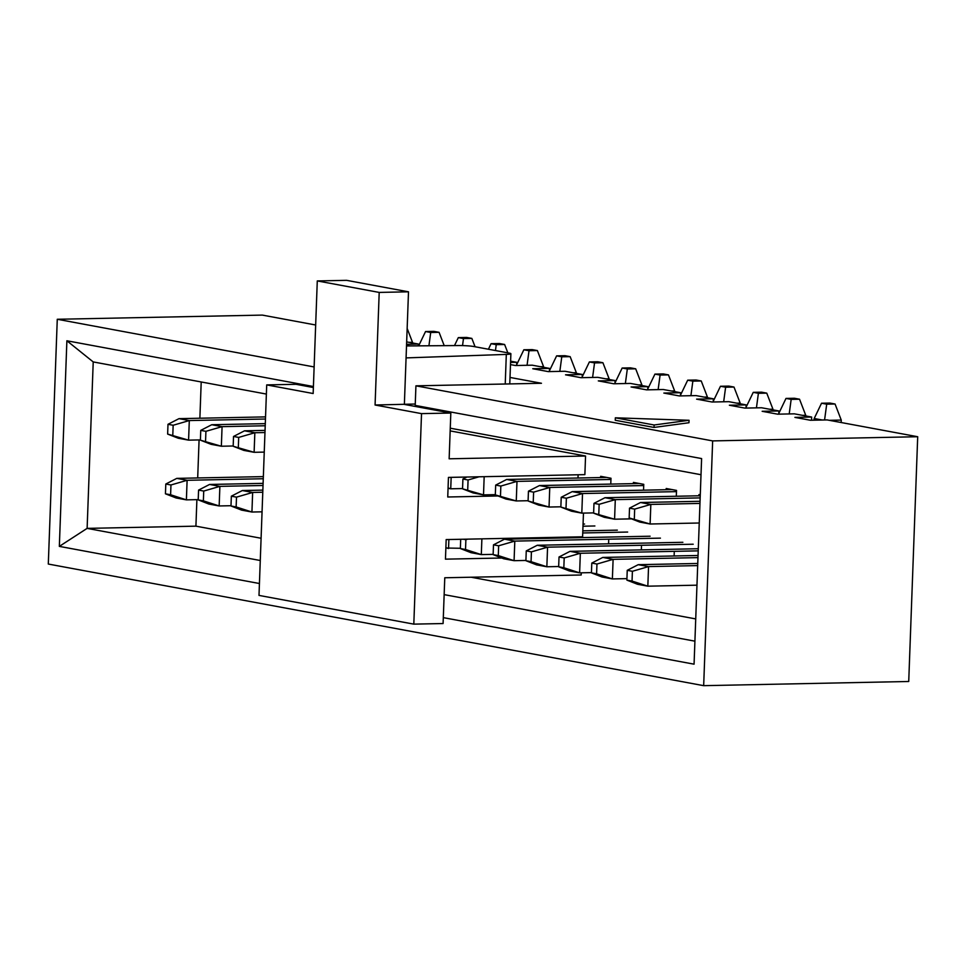 <?xml version="1.0" encoding="UTF-8"?>
<svg xmlns="http://www.w3.org/2000/svg" width="966" height="966" viewBox="0 0 966 966"><rect width="100%" height="100%" fill="white"/><g stroke="black" fill="none" stroke-linecap="round" stroke-linejoin="round"><path stroke-width="1.45" d="M314.131 366.947L57.272 319.275L262.329 315.097L315.665 324.999M510.012 377.44L541.467 383.273L415.923 385.832L415.211 405.418L701.606 458.572L694.071 664.173L443.309 617.636M510.483 364.605L515.482 365.522L532.218 365.184L549.497 368.396L532.761 368.734L548.241 371.608L564.989 371.27L582.269 374.47L565.533 374.82L581.013 377.694L597.749 377.344L615.04 380.556L598.304 380.894L613.784 383.768L630.52 383.43L647.812 386.642L631.076 386.98L646.556 389.853L663.292 389.515L680.583 392.715L663.835 393.065L679.315 395.927L696.063 395.589L713.343 398.801L696.607 399.139L712.087 402.013L728.823 401.675L746.114 404.887L729.378 405.225L744.858 408.099L761.594 407.761L778.886 410.961L762.15 411.299L777.63 414.173L794.366 413.834L811.657 417.046L794.909 417.384L810.402 420.258L827.138 419.92L917.7 436.729L712.654 440.907L415.923 385.832M510.555 362.443L516.738 362.31L510.603 361.175M409.838 345.925L406.541 345.309M406.577 344.307L418.423 344.065L406.662 341.892M615.342 417.807L615.245 420.258L654.03 427.443L688.963 422.734L689.048 420.282L615.342 417.807L654.127 424.992L654.03 427.443M575.833 536.939L575.808 537.736M608.701 540.417L608.58 543.81M641.472 546.49L641.352 549.895M674.244 552.576L674.111 555.981M418.363 345.852L418.423 344.065M516.641 364.774L516.738 362.31M549.413 370.859L549.497 368.396M582.184 376.945L582.269 374.47M614.956 383.019L615.04 380.556M647.715 389.105L647.812 386.642M680.487 395.191L680.583 392.715M713.258 401.264L713.343 398.801M746.03 407.35L746.114 404.887M778.789 413.424L778.886 410.961M811.537 420.234L811.657 417.046M917.7 436.729L908.728 681.489L703.671 685.667L48.3 564.047L57.272 319.275M600.611 477.554L600.659 476.323L610.983 478.242L610.766 484.087M666.154 489.714L666.202 488.494L676.514 490.402L676.309 496.258M261.086 538.255L195.917 526.156L196.895 499.651M197.692 477.953L199.081 439.928M199.877 418.23L201.206 381.968M695.737 618.916L471.118 577.221M698.925 495.8L698.961 494.568L700.278 494.809M633.382 483.628L633.43 482.408L643.754 484.328L643.537 490.173M578.115 474.765L577.994 478.013M259.431 583.512L59.337 546.382L66.883 340.769L313.407 386.521M712.654 440.907L703.671 685.667M195.917 526.156L87.121 528.378L260.277 560.509M444.155 594.633L694.916 641.17M266.375 394.068L93.219 361.924L87.121 528.378L59.337 546.382M415.211 405.418L416.201 406.614M701.014 474.729L450.265 428.192M66.883 340.769L93.219 361.924M654.127 424.992L689.048 420.282M634.324 518.911L634.674 509.118L629.518 508.152L629.156 517.945L650.118 524.007L699.251 523.004M700.048 501.294L640.506 502.513L650.83 504.421L650.118 524.007L639.794 522.087L629.156 517.945M841.169 422.516L841.253 420.077L829.299 420.319M835.071 404.017L829.903 403.064L821.535 403.233L826.703 404.186L835.071 404.017L841.253 420.077M822.344 420.017L814.193 418.507L814.133 420.186M699.964 503.419L650.83 504.421L634.674 509.118M826.703 404.186L824.578 419.969M821.535 403.233L814.193 418.507M629.518 508.152L640.506 502.513M598.787 514.105L599.149 504.312L593.981 503.358L593.631 513.151L614.581 519.201L631.498 518.863M700.253 495.763L604.982 497.707L615.294 499.627L614.581 519.201L604.257 517.293L593.631 513.151M805.704 415.935L805.729 415.271L802.468 415.344M799.534 399.212L794.378 398.258L785.998 398.427L791.166 399.381L799.534 399.212L805.729 415.271M780.878 414.112L778.644 414.16M700.169 497.888L615.294 499.627L599.149 504.312M791.166 399.381L789.21 413.943M785.998 398.427L778.668 413.702M593.981 503.358L604.982 497.707M566.016 508.019L566.378 498.227L561.222 497.273L560.86 507.065L581.81 513.127L593.631 512.886M672.131 489.593L572.21 491.622L582.522 493.541L581.81 513.127L571.486 511.207L560.86 507.065M772.933 409.862L772.957 409.198L769.709 409.258M766.763 393.138L761.606 392.172L753.238 392.353L758.395 393.307L766.763 393.138L772.957 409.198M748.107 408.026L745.873 408.075M676.478 491.634L582.522 493.541L566.378 498.227M758.395 393.307L756.438 407.857M753.238 392.353L745.897 407.616M561.222 497.273L572.21 491.622M533.244 501.946L533.606 492.153L528.45 491.187L528.088 500.98L549.038 507.041L560.872 506.8M639.371 483.507L539.439 485.548L549.763 487.456L549.038 507.041L538.726 505.121L528.088 500.98M740.161 403.776L740.185 403.112L736.937 403.172M733.991 387.052L728.835 386.098L720.467 386.267L725.623 387.221L733.991 387.052L740.185 403.112M715.335 401.953L713.113 401.989M643.706 485.548L549.763 487.456L533.606 492.153M725.623 387.221L723.667 401.784M720.467 386.267L713.125 401.542M528.45 491.187L539.439 485.548M500.485 495.86L500.835 486.067L495.679 485.113L495.317 494.906L516.267 500.956L528.1 500.714M606.6 477.433L506.667 479.462L516.991 481.382L516.267 500.956L505.955 499.048L495.317 494.906M707.39 397.69L707.414 397.026L704.166 397.098M701.231 380.966L696.063 380.012L687.695 380.181L692.851 381.147L701.231 380.966L707.414 397.026M682.576 395.867L680.342 395.915M610.935 479.462L516.991 481.382L500.835 486.067M692.851 381.147L690.907 395.698M687.695 380.181L680.354 395.456M495.679 485.113L506.667 479.462M627.236 570.326L626.886 580.119L632.042 581.073L632.404 571.28L627.236 570.326L638.224 564.675L697.766 563.468M638.224 564.675L648.548 566.595L697.681 565.593M696.969 585.179L647.836 586.181L637.512 584.261L626.886 580.119M632.404 571.28L648.548 566.595L647.836 586.181L632.042 581.073M576.316 373.371L576.34 372.707L573.092 372.767M570.157 356.647L564.989 355.693L556.621 355.862L561.777 356.816L570.157 356.647L576.34 372.707M551.489 371.536L549.268 371.584M561.777 356.816L559.833 371.367M556.621 355.862L549.28 371.125M510.785 361.212L510.628 360.547M504.614 344.488L499.458 343.522L491.078 343.691L496.246 344.657L504.614 344.488L507.838 352.832M496.246 344.657L495.449 350.537M491.078 343.691L488.422 349.233M543.544 367.285L543.568 366.621L540.32 366.694M537.386 350.561L532.218 349.607L523.85 349.777L529.018 350.73L537.386 350.561L543.568 366.621M518.73 365.462L516.496 365.51M529.018 350.73L527.062 365.293M523.85 349.777L516.508 365.051M238.336 447.21L238.687 437.417L233.531 436.463L233.168 446.256L254.118 452.305L264.249 452.1M265.046 430.389L244.519 430.812L254.843 432.732L254.118 452.305L243.806 450.397L233.168 446.256M439.071 332.316L433.915 331.362L425.547 331.531L430.703 332.497L439.071 332.316L444.215 345.659M264.962 432.526L254.843 432.732L238.687 437.417M430.703 332.497L428.928 345.78M425.547 331.531L418.664 345.852M233.531 436.463L244.519 430.812M609.087 379.457L609.111 378.781L605.863 378.853M602.917 362.733L597.761 361.767L589.393 361.936L594.549 362.902L602.917 362.733L609.111 378.781M584.261 377.621L582.039 377.67M594.549 362.902L592.593 377.452M589.393 361.936L582.051 377.211M313.37 387.523L296.007 384.299L266.713 384.903L258.997 595.406L413.81 624.133L443.092 623.541L444.771 577.765L581.194 574.987L581.278 572.814M498.045 495.969L447.741 496.995L448.453 477.409L584.877 474.632L585.553 456.024L449.142 458.802L450.82 413.037L404.368 404.416L408.497 291.817L346.577 280.333L317.283 280.925L313.153 393.524L266.713 384.903M501.825 558.01L445.459 559.157L446.171 539.583L582.595 536.794L583.464 513.091M413.81 624.133L421.526 413.629L450.82 413.037M421.526 413.629L375.074 405.008L415.259 404.03M375.074 405.008L379.203 292.42L408.497 291.817M379.203 292.42L317.283 280.925M585.553 456.024L450.156 430.896M406.082 357.903L506.317 354.401A11.809 1.087 2.1 0 0 510.881 353.713A11.809 1.087 2.1 0 0 509.118 353.073L473.775 346.516A11.809 1.087 2.1 0 0 458.645 345.55L406.517 345.949M471.843 338.402L466.687 337.448L458.319 337.617L463.475 338.571L471.843 338.402L475.067 346.746M463.475 338.571L462.533 345.599M458.319 337.617L454.491 345.587M165.802 484.026L165.44 493.807L170.608 494.773L170.958 484.98L165.802 484.026L176.79 478.375L263.344 476.612M176.79 478.375L187.114 480.295L263.271 478.738M198.223 499.627L186.39 499.869L176.078 497.961L165.44 493.807M170.958 484.98L187.114 480.295L186.39 499.869L170.608 494.773M198.573 490.1L198.211 499.893L203.367 500.847L203.729 491.066L198.573 490.1L209.562 484.461L263.102 483.362M209.562 484.461L219.886 486.369L263.018 485.487M230.995 505.713L219.161 505.955L208.837 504.035L198.211 499.893M203.729 491.066L219.886 486.369L219.161 505.955L203.367 500.847M231.345 496.186L230.983 505.979L236.139 506.933L236.501 497.14L231.345 496.186L242.333 490.535L262.849 490.124M242.333 490.535L252.645 492.455L262.776 492.249M262.052 511.823L251.933 512.028L241.609 510.12L230.983 505.979M236.501 497.14L252.645 492.455L251.933 512.028L236.139 506.933M583.066 524.091L584.575 524.055M582.981 526.216L594.887 525.975M460.371 548.277L445.869 548.024M448.876 539.523L448.55 548.519L445.881 547.662M460.697 539.282L460.359 548.543L465.527 549.497L465.878 539.716L463.294 539.233M582.812 530.841L617.334 530.141M582.74 532.966L627.659 532.049M493.143 554.363L481.31 554.605L470.997 552.685L460.359 548.543M481.889 538.847L481.31 554.605L465.527 549.497M465.878 539.716L467.858 539.137M172.793 435.05L173.156 425.257L167.987 424.303L167.637 434.084L188.587 440.146L200.409 439.904M265.541 416.889L178.988 418.652L189.3 420.56L188.587 440.146L178.263 438.238L167.637 434.084M265.457 419.015L189.3 420.56L173.156 425.257M167.987 424.303L178.988 418.652M205.565 441.124L205.915 431.331L200.759 430.377L200.397 440.17L221.359 446.232L233.18 445.99M265.288 423.639L211.747 424.726L222.071 426.646L221.359 446.232L211.035 444.312L200.397 440.17M412.47 342.966L412.494 342.302L409.246 342.362M265.215 425.765L222.071 426.646L205.915 431.331M407.157 328.44L412.494 342.302M200.759 430.377L211.747 424.726M451.158 477.349L450.736 488.796L462.557 488.555M448.067 487.939L450.736 488.796L448.055 488.301M641.859 385.531L641.883 384.866L638.635 384.939M635.688 368.807L630.532 367.853L622.164 368.022L627.32 368.976L635.688 368.807L641.883 384.866M617.033 383.707L614.799 383.756M627.32 368.976L625.364 383.538M622.164 368.022L614.823 383.297M467.713 489.774L468.075 479.981L462.907 479.027L462.557 488.82L483.507 494.882L495.329 494.64M484.171 476.685L483.507 494.882L473.183 492.962L462.557 488.82M674.618 391.616L674.642 390.952L671.394 391.013M668.46 374.893L663.292 373.939L654.924 374.108L660.092 375.062L668.46 374.893L674.642 390.952M649.804 389.781L647.57 389.829M660.092 375.062L658.136 389.612M654.924 374.108L647.594 389.37M468.075 479.981L479.1 476.781M462.907 479.027L466.795 477.035M591.796 563.081L591.433 572.874L596.602 573.828L596.952 564.035L591.796 563.081L602.784 557.43L698.056 555.486M602.784 557.43L613.108 559.35L697.983 557.624M626.934 578.634L612.384 578.924L602.072 577.016L591.433 572.874M596.952 564.035L613.108 559.35L612.384 578.924L596.602 573.828M559.024 556.996L558.662 566.788L563.83 567.742L564.192 557.95L559.024 556.996L570.012 551.345L698.309 548.736M570.012 551.345L580.337 553.264L698.225 550.861M591.446 572.609L579.624 572.85L569.3 570.93L558.662 566.788M564.192 557.95L580.337 553.264L579.624 572.85L563.83 567.742M526.253 550.91L525.902 560.703L531.058 561.669L531.421 551.876L526.253 550.91L537.253 545.271L682.877 542.3M537.253 545.271L547.565 547.179L693.202 544.22M558.674 566.523L546.853 566.764L536.528 564.844L525.902 560.703M531.421 551.876L547.565 547.179L546.853 566.764L531.058 561.669M493.493 544.836L493.131 554.629L498.287 555.583L498.649 545.79L493.493 544.836L504.481 539.185L650.106 536.215M504.481 539.185L514.806 541.105L660.43 538.134M525.915 560.449L514.081 560.678L503.757 558.771L493.131 554.629M498.649 545.79L514.806 541.105L514.081 560.678L498.287 555.583M506.317 354.401L505.23 384.021M510.881 353.713L509.77 383.925"/></g></svg>
